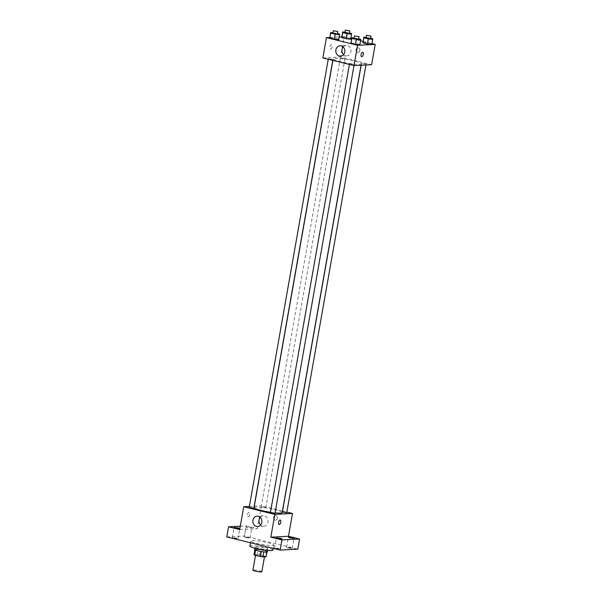 <?xml version="1.0" encoding="UTF-8"?>
<svg xmlns="http://www.w3.org/2000/svg" width="602" height="602" viewBox="0 0 602 602"><rect width="100%" height="100%" fill="white"/><g stroke="black" fill="none" stroke-linecap="round" stroke-linejoin="round"><path stroke-width="0.45" stroke-dasharray="3.01 2.26" d="M261.847 571.734A4.538 0.557 10 0 0 257.475 570.395A4.538 0.557 10 0 0 252.908 570.154M263.954 556.684A4.538 0.557 10 0 0 264.534 556.519A4.538 0.557 10 0 0 260.162 555.179A4.538 0.557 10 0 0 255.594 554.946A4.538 0.557 10 0 0 258.875 556.075A4.538 0.557 10 0 0 263.954 556.684M253.999 554.72L257.235 554.555A6.163 0.76 10 0 1 259.733 554.901L265.437 556.301A6.163 0.76 10 0 1 266.122 556.745M259.733 554.901L260.621 549.829L266.325 551.229L265.437 556.301M266.964 551.981L263.781 551.876M267.017 551.673A6.163 0.76 10 0 0 266.325 551.229M260.621 549.829A6.163 0.76 10 0 0 258.123 549.483L257.235 554.555M263.789 551.831A6.163 0.76 10 0 1 261.291 551.492L255.587 550.085A6.163 0.76 10 0 1 254.894 549.649L258.123 549.483M254.571 549.536A6.487 0.798 -170 0 1 264.105 550.499A6.487 0.798 -170 0 1 267.341 551.786M264.556 547.963A6.487 0.798 10 0 0 255.015 547A6.487 0.798 10 0 0 259.71 548.61A6.487 0.798 10 0 0 266.964 549.491A6.487 0.798 10 0 0 267.792 549.25A6.487 0.798 10 0 0 264.556 547.963M272.902 550.153A11.679 1.437 10 0 0 261.652 546.706A11.679 1.437 10 0 0 249.905 546.097M272.3 545.51A11.679 1.437 10 0 0 273.797 545.081A11.679 1.437 10 0 0 262.547 541.634A11.679 1.437 10 0 0 250.801 541.025A11.679 1.437 10 0 0 259.244 543.937A11.679 1.437 10 0 0 272.3 545.51M233.757 538.241L238.046 538.677L235.239 537.812L232.304 537.661L233.757 538.241M276.002 548.618L280.291 549.054L277.484 548.189L274.55 548.038L276.002 548.618M288.004 548.008L292.286 548.445L289.479 547.579L286.544 547.429L288.004 548.008M245.759 537.631L250.048 538.068L247.234 537.202L244.299 537.052L245.759 537.631M226.796 536.946L244.435 536.051L297.802 549.159M240.288 526.208L246.226 525.907L244.435 536.051M246.226 525.907L257.34 528.639L261.366 505.823L282.436 510.993M282.556 511.023L287.101 512.144M277.424 518.36A2.273 1.987 -92.9 0 0 275.362 515.613A2.273 1.987 -92.9 0 0 275.596 520.151A2.273 1.987 -92.9 0 0 275.362 515.613A2.273 1.987 -92.9 0 0 275.588 520.151A2.273 1.987 -92.9 0 0 277.424 518.36M250.379 527.344L251.832 527.924L247.542 527.487L246.09 526.908L250.379 527.344M239.701 529.534L257.34 528.639M282.165 512.573A14.267 1.761 10 0 0 268.417 508.359A14.267 1.761 10 0 0 254.059 507.614M270.456 512.264A14.267 1.761 10 0 0 275.091 512.851M249.401 506.425L254.179 506.184M254.307 506.177L261.366 505.823M253.826 508.201L249.228 507.388M286.988 512.791L282.391 511.978M265.527 507.682L261.223 506.779L265.527 507.682M270.396 512.588L274.994 513.401M248.182 516.855A2.273 1.069 103.8 0 0 249.642 514.74A2.273 1.069 103.8 0 0 249.115 512.43A2.273 1.069 103.8 0 0 247.535 514.379A2.273 1.069 103.8 0 0 248.032 516.84A2.273 1.069 103.8 0 0 248.182 516.855A2.273 1.069 103.8 0 0 249.649 514.74A2.273 1.069 103.8 0 0 249.115 512.43A2.273 1.069 103.8 0 0 247.535 514.379A2.273 1.069 103.8 0 0 248.032 516.84A2.273 1.069 103.8 0 0 248.182 516.855M279.155 524.485L279.155 524.485A2.273 1.069 -76.2 0 1 278.628 522.182A2.273 1.069 -76.2 0 1 280.088 520.068A2.273 1.069 -76.2 0 1 280.239 520.075L280.239 520.075M260.267 517.351A5.192 4.538 87.1 0 1 263.262 515.824A5.192 4.538 87.1 0 1 267.973 522.1A5.192 4.538 87.1 0 1 263.789 526.186A5.192 4.538 87.1 0 1 260.651 524.967M359.469 64.309A14.267 1.761 10 0 0 361.298 63.782A14.267 1.761 10 0 0 347.55 59.568A14.267 1.761 10 0 0 333.192 58.823A14.267 1.761 10 0 0 343.509 62.375A14.267 1.761 10 0 0 359.469 64.309M349.83 63.714L354.126 64.61L349.83 63.714M344.66 58.891L340.356 57.988L344.66 58.891M365.828 64.09L361.524 63.187L365.828 64.09M332.665 59.5L328.361 58.597L332.665 59.5M322.86 57.927L340.499 57.032L371.63 64.677M341.77 36.865L344.081 36.745L340.499 57.032M344.081 36.745L350.868 38.415M351.651 38.603L360.643 40.816M363.051 41.403L372.036 43.615M359.913 50.553A2.273 1.987 -92.9 0 0 357.851 47.806A2.273 1.987 -92.9 0 0 358.077 52.344A2.273 1.987 -92.9 0 0 357.851 47.806A2.273 1.987 -92.9 0 0 358.077 52.344A2.273 1.987 -92.9 0 0 359.906 50.553M329.745 37.617L338.693 39.16L338.73 39.822L338.693 39.16L329.745 37.617M362.908 42.208L367.363 42.644L371.855 43.75L371.893 44.413L371.855 43.75L367.363 42.644L362.908 42.208M329.768 37.474L339.227 36.993M341.74 37.008L346.195 37.444L350.688 38.551L350.725 39.213L350.688 38.551L346.195 37.444L341.74 37.008M350.913 42.817L359.853 44.36L359.898 45.022L359.853 44.36L350.913 42.817M330.671 49.048A2.273 1.069 103.8 0 0 332.131 46.933A2.273 1.069 103.8 0 0 331.604 44.623A2.273 1.069 103.8 0 0 330.024 46.572A2.273 1.069 103.8 0 0 330.521 49.033A2.273 1.069 103.8 0 0 330.671 49.048A2.273 1.069 103.8 0 0 332.131 46.933A2.273 1.069 103.8 0 0 331.604 44.623A2.273 1.069 103.8 0 0 330.024 46.572A2.273 1.069 103.8 0 0 330.521 49.033A2.273 1.069 103.8 0 0 330.671 49.048M361.644 56.678L361.644 56.678A2.273 1.069 -76.2 0 1 361.11 54.376A2.273 1.069 -76.2 0 1 362.577 52.261A2.273 1.069 -76.2 0 1 362.728 52.269L362.728 52.269M343.2 47.009A5.192 4.538 87.1 0 1 346.195 45.481A5.192 4.538 87.1 0 1 350.906 51.757A5.192 4.538 87.1 0 1 346.722 55.843A5.192 4.538 87.1 0 1 343.584 54.624M354.081 37.971L358.679 38.784M358.596 39.258L353.999 38.445M356.256 38.189L355.361 43.261M360.748 39.288L359.853 44.36M332.914 32.771L337.519 33.584M337.429 34.058L332.831 33.245M335.088 32.99L334.2 38.061M339.581 34.088L338.693 39.16M366.076 37.362L370.681 38.174M370.599 38.648L365.993 37.836M368.251 37.58L367.363 42.644M372.751 38.678L371.855 43.75M344.916 32.162L349.514 32.975M349.431 33.449L344.833 32.636M347.091 32.38L346.195 37.444M351.583 33.479L350.688 38.551M255.519 555.36L255.594 554.946M255.015 547L254.804 548.181M267.792 549.25L267.581 550.431M250.801 541.025L250.492 542.771M273.797 545.081L273.218 548.354M250.048 538.068L251.832 527.924M244.299 537.052L246.09 526.908M292.286 548.445L294.077 538.301M286.544 547.429L288.335 537.285M280.291 549.054L282.082 538.91M274.55 548.038L276.341 537.902M238.046 538.677L239.837 528.533M232.304 537.661L234.095 527.518M263.262 515.824L257.122 516.132M263.789 526.186L257.648 526.502M333.192 58.823L332.914 60.396M361.298 63.782L361.042 65.212M353.961 65.565L354.126 64.61M349.416 64.452L349.529 63.797M340.356 57.988L261.223 506.779M344.961 58.8L265.821 507.591M361.524 63.187L361.17 65.204M366.121 64L365.956 64.963M328.361 58.597L328.248 59.252M332.959 59.41L332.793 60.366M346.195 45.481L340.062 45.79M346.722 55.843L340.589 56.159"/><path stroke-width="0.9" d="M255.519 555.36L252.908 570.154A4.538 0.557 10 0 0 256.189 571.283A4.538 0.557 10 0 0 261.268 571.9A4.538 0.557 10 0 0 261.847 571.734L264.481 556.827M261.283 551.53L260.395 556.557L254.691 555.157A6.163 0.76 10 0 1 253.999 554.72L254.857 549.844M266.964 551.981L266.122 556.745L262.893 556.903A6.163 0.76 10 0 1 260.395 556.557M263.781 551.876L262.893 556.903M267.581 550.431L267.341 551.786A6.487 0.798 -170 0 1 260.817 551.447A6.487 0.798 -170 0 1 254.571 549.536L254.804 548.181M255.572 550.16L254.691 555.157M250.492 542.771L249.905 546.097A11.679 1.437 10 0 0 258.348 549.001A11.679 1.437 10 0 0 271.412 550.582A11.679 1.437 10 0 0 272.902 550.153L273.218 548.354M287.101 512.144L292.497 513.468L288.471 536.284L299.585 539.016L297.802 549.159L280.156 550.055L226.796 536.946L228.587 526.803L240.288 526.208M292.625 537.721L294.077 538.301L289.788 537.864L288.335 537.285L292.625 537.721M280.622 538.331L282.082 538.91L276.341 537.902L280.622 538.331M288.471 536.284L270.825 537.18L281.947 539.911L280.156 550.055M299.585 539.016L281.947 539.911M292.497 513.468L274.851 514.364L270.825 537.18M274.851 514.364L243.727 506.718L239.701 529.534L228.587 526.803M261.832 522.408A5.192 4.538 87.1 0 1 257.648 526.502A5.192 4.538 87.1 0 1 252.863 521.543A5.192 4.538 87.1 0 1 257.122 516.132A5.192 4.538 87.1 0 1 261.832 522.408M238.384 527.954L239.837 528.533L235.548 528.097L234.095 527.518L238.384 527.954M275.091 512.851A14.267 1.761 10 0 0 280.336 513.092A14.267 1.761 10 0 0 282.165 512.573L361.042 65.212M332.914 60.396L254.059 507.614A14.267 1.761 10 0 0 270.456 512.264M243.727 506.718L249.401 506.425M328.248 59.252L249.228 507.388L253.826 508.201L332.793 60.366M361.17 65.204L282.391 511.978L286.695 512.874L365.956 64.963M372.036 43.615L375.204 44.39L371.63 64.677L353.984 65.573L274.994 513.401L270.396 512.588L349.416 64.452M280.088 520.068A2.273 1.069 -76.2 0 1 280.239 520.075A2.273 1.069 -76.2 0 1 280.735 522.536A2.273 1.069 -76.2 0 1 279.155 524.485A2.273 1.069 -76.2 0 1 278.628 522.182A2.273 1.069 -76.2 0 1 280.088 520.068M280.239 520.075A2.273 1.069 -76.2 0 1 280.735 522.536A2.273 1.069 -76.2 0 1 279.155 524.485M260.651 524.967A5.192 4.538 87.1 0 1 260.267 517.351M375.204 44.39L357.565 45.285L353.984 65.573L322.86 57.927L326.434 37.64L329.768 37.474M350.868 38.415L351.651 38.603M360.643 40.816L363.051 41.403M337.519 33.584L339.581 34.088L338.73 39.822L334.276 39.386L329.783 38.28L330.641 32.546L332.914 32.771M370.681 38.174L372.751 38.678L371.893 44.413L367.446 43.976L362.953 42.87L363.804 37.136L366.076 37.362M339.227 36.993L341.77 36.865M357.565 45.285L326.434 37.64M349.514 32.975L351.583 33.479L350.725 39.213L346.278 38.776L341.785 37.67L342.636 31.936L344.916 32.162M358.679 38.784L360.748 39.288L359.898 45.022L355.443 44.586L350.951 43.479L351.809 37.745L354.081 37.971M344.765 52.065A5.192 4.538 87.1 0 1 340.589 56.159A5.192 4.538 87.1 0 1 335.796 51.208A5.192 4.538 87.1 0 1 340.062 45.79A5.192 4.538 87.1 0 1 344.765 52.065M362.577 52.261A2.273 1.069 -76.2 0 1 362.728 52.269A2.273 1.069 -76.2 0 1 363.224 54.729A2.273 1.069 -76.2 0 1 361.644 56.678A2.273 1.069 -76.2 0 1 361.117 54.376A2.273 1.069 -76.2 0 1 362.577 52.261M362.728 52.269A2.273 1.069 -76.2 0 1 363.224 54.729A2.273 1.069 -76.2 0 1 361.644 56.678M343.584 54.624A5.192 4.538 87.1 0 1 343.2 47.009M360.794 39.958L351.846 38.408L351.809 37.745M354.45 35.909L353.999 38.445L358.303 39.341L359.048 36.722L354.45 35.909L359.048 36.722M359.898 45.022L355.443 44.586L350.951 43.479L350.913 42.817M356.339 39.514L355.443 44.586M351.846 38.408L350.951 43.479M339.626 34.758L330.679 33.208L330.641 32.546M333.282 30.71L332.831 33.245L337.135 34.141L337.88 31.522L333.282 30.71L337.88 31.522M338.73 39.822L334.276 39.386L329.783 38.28L329.745 37.617M335.171 34.314L334.276 39.386M330.679 33.208L329.783 38.28M372.788 39.341L368.334 38.904L363.841 37.798L363.804 37.136M366.445 35.3L365.993 37.836L370.298 38.731L371.043 36.112L366.445 35.3L371.043 36.112M371.893 44.413L367.446 43.976L362.953 42.87L362.908 42.208M368.334 38.904L367.446 43.976M363.841 37.798L362.953 42.87M351.621 34.141L347.173 33.704L342.681 32.598L342.636 31.936M345.277 30.1L344.833 32.636L349.13 33.531L349.875 30.913L345.277 30.1L349.875 30.913M350.725 39.213L346.278 38.776L341.785 37.67L341.74 37.008M347.173 33.704L346.278 38.776M342.681 32.598L341.785 37.67"/></g></svg>
